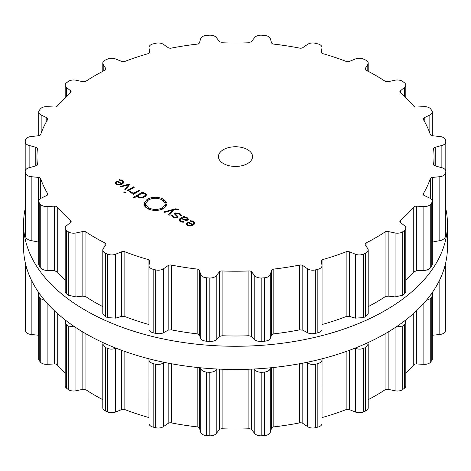 <?xml version="1.0" encoding="UTF-8"?>
<svg xmlns="http://www.w3.org/2000/svg" width="471" height="471" viewBox="0 0 471 471"><rect width="100%" height="100%" fill="white"/><g stroke="black" fill="none" stroke-linecap="round" stroke-linejoin="round"><path stroke-width="0.71" d="M23.55 247.104A211.95 122.366 0 0 0 235.5 369.47A211.95 122.366 0 0 0 447.45 247.104L447.45 223.896A211.95 122.366 0 0 0 445.807 208.688A211.95 122.366 0 0 1 447.45 223.896A211.95 122.366 0 0 1 235.5 346.267A211.95 122.366 0 0 1 23.55 223.896A211.95 122.366 0 0 0 235.5 346.267A211.95 122.366 0 0 0 447.45 223.896L447.45 247.104A211.95 122.366 0 0 1 235.5 369.47A211.95 122.366 0 0 1 23.55 247.104L23.55 223.896A211.95 122.366 0 0 1 25.193 208.688A211.95 122.366 0 0 0 23.55 223.896L23.55 247.104M322.017 417.724A2.844 1.643 180 0 1 322.929 417.318A198.532 114.624 0 0 0 334.769 413.673A198.532 114.624 0 0 0 346.15 409.576A2.844 1.643 180 0 1 349.364 409.593L355.381 412.025A6.824 3.939 0 0 0 363.412 411.937A211.891 122.336 0 0 0 364.495 411.46A211.891 122.336 0 0 0 365.567 410.977A6.824 3.939 0 0 0 368.204 407.868L368.204 344.142L367.839 342.688M368.204 399.661A198.532 114.624 0 0 0 375.887 395.457A198.532 114.624 0 0 0 385.048 389.794A2.844 1.643 180 0 1 388.157 389.334L395.057 390.783A6.824 3.939 0 0 0 402.776 389.499A211.891 122.336 0 0 0 403.606 388.875A211.891 122.336 0 0 0 404.43 388.251A6.824 3.939 0 0 0 405.814 385.879L405.814 322.27L405.195 320.421M405.814 373.309A198.532 114.624 0 0 0 407.439 371.719A198.532 114.624 0 0 0 413.75 364.884A2.844 1.643 180 0 1 416.547 363.971L423.859 364.336A6.824 3.939 0 0 0 430.741 361.946A211.891 122.336 0 0 0 431.265 361.222A211.891 122.336 0 0 0 431.783 360.492A6.824 3.939 0 0 0 432.284 359.008L432.284 295.488L431.577 293.568M432.284 335.27A2.844 1.643 180 0 1 432.596 335.228L439.826 334.492A6.824 3.939 0 0 0 445.401 331.154A211.891 122.336 0 0 0 445.578 330.371A211.891 122.336 0 0 0 445.754 329.594A6.824 3.939 0 0 0 445.807 329.105L445.807 265.62L445.378 264.178M445.807 299.703L445.754 266.115A211.891 122.336 180 0 1 445.578 266.898A211.891 122.336 180 0 1 445.401 267.675L443.841 269.583M25.193 299.703L25.246 266.115A211.891 122.336 180 0 0 25.422 266.898A211.891 122.336 180 0 0 25.599 267.675L27.159 269.583M25.622 264.178L25.193 265.62L25.193 329.105A6.824 3.939 0 0 0 25.246 329.594A211.891 122.336 0 0 0 25.422 330.371A211.891 122.336 0 0 0 25.599 331.154A6.824 3.939 0 0 0 31.174 334.492L38.404 335.228A2.844 1.643 180 0 1 38.716 335.27M39.423 293.568L38.716 295.488L38.716 359.008A6.824 3.939 0 0 0 39.217 360.492A211.891 122.336 0 0 0 39.735 361.222A211.891 122.336 0 0 0 40.259 361.946A6.824 3.939 0 0 0 47.141 364.336L54.453 363.971A2.844 1.643 180 0 1 57.25 364.884A198.532 114.624 0 0 0 63.561 371.719A198.532 114.624 0 0 0 65.186 373.309M65.805 320.421L65.186 322.27L65.186 385.879A6.824 3.939 0 0 0 66.57 388.251A211.891 122.336 0 0 0 67.394 388.875A211.891 122.336 0 0 0 68.224 389.499A6.824 3.939 0 0 0 75.943 390.783L82.843 389.334A2.844 1.643 180 0 1 85.952 389.794A198.532 114.624 0 0 0 95.113 395.457A198.532 114.624 0 0 0 102.796 399.661M103.161 342.688L102.796 344.142L102.796 407.868A6.824 3.939 0 0 0 105.433 410.977A211.891 122.336 0 0 0 106.505 411.46A211.891 122.336 0 0 0 107.588 411.937A6.824 3.939 0 0 0 115.619 412.025L121.636 409.593A2.844 1.643 180 0 1 124.85 409.576A198.532 114.624 0 0 0 136.231 413.673A198.532 114.624 0 0 0 148.071 417.318A2.844 1.643 180 0 1 148.983 417.724M155.671 427.727L155.671 364.248A211.891 122.336 180 0 1 154.411 363.948A211.891 122.336 180 0 1 153.157 363.647C150.114 362.629 148.73 361.157 149.013 359.226L148.983 423.494A6.824 3.939 0 0 0 153.157 427.126A211.891 122.336 0 0 0 154.411 427.427A211.891 122.336 0 0 0 155.671 427.727A6.824 3.939 0 0 0 163.466 426.608L168.182 423.364A2.844 1.643 180 0 1 171.279 422.864A198.532 114.624 0 0 0 184.114 425.125A198.532 114.624 0 0 0 197.184 426.873A2.844 1.643 180 0 1 199.433 428.198L200.711 432.372A6.824 3.939 0 0 0 206.492 435.587A211.891 122.336 0 0 0 207.841 435.693A211.891 122.336 0 0 0 209.195 435.793A6.824 3.939 0 0 0 216.224 433.55L219.321 429.711A2.844 1.643 180 0 1 222.094 428.769A198.532 114.624 0 0 0 235.5 429.028A198.532 114.624 0 0 0 248.906 428.769A2.844 1.643 180 0 1 251.679 429.711L254.776 433.55A6.824 3.939 0 0 0 261.805 435.793A211.891 122.336 0 0 0 263.159 435.693A211.891 122.336 0 0 0 264.508 435.587A6.824 3.939 0 0 0 270.289 432.372L271.567 428.198A2.844 1.643 180 0 1 273.816 426.873A198.532 114.624 0 0 0 286.886 425.125A198.532 114.624 0 0 0 299.721 422.864A2.844 1.643 180 0 1 302.818 423.364L307.534 426.608A6.824 3.939 0 0 0 315.329 427.727A211.891 122.336 0 0 0 316.589 427.427A211.891 122.336 0 0 0 317.843 427.126A6.824 3.939 0 0 0 322.017 423.494L321.94 358.831M365.567 410.977L365.567 347.504A211.891 122.336 180 0 1 364.495 347.981A211.891 122.336 180 0 1 363.412 348.458C360.415 349.453 357.736 349.335 355.381 348.093L355.299 348.051M365.567 347.504L368.204 344.142M395.917 327.08L402.776 326.02A211.891 122.336 180 0 0 403.606 325.402A211.891 122.336 180 0 0 404.43 324.778L405.814 322.27M317.843 427.126L317.843 363.647C320.886 362.629 322.27 361.157 321.987 359.226M317.843 363.647A211.891 122.336 180 0 1 316.589 363.948A211.891 122.336 180 0 1 315.329 364.248C311.973 364.76 309.376 364.242 307.534 362.682L307.057 362.287M270.46 367.798L270.289 368.44C269.812 370.359 267.887 371.584 264.508 372.114A211.891 122.336 180 0 1 263.159 372.214A211.891 122.336 180 0 1 261.805 372.314C258.32 372.308 255.977 371.413 254.776 369.623L254.34 368.987M426.214 300.492L430.741 298.467A211.891 122.336 180 0 0 431.265 297.743A211.891 122.336 180 0 0 431.783 297.018L432.284 295.488M216.66 368.987L216.224 369.623C215.023 371.413 212.68 372.308 209.195 372.314A211.891 122.336 180 0 1 207.841 372.214A211.891 122.336 180 0 1 206.492 372.114C203.113 371.584 201.188 370.359 200.711 368.44L200.54 367.798M163.943 362.287L163.466 362.682C161.624 364.242 159.027 364.76 155.671 364.248M149.013 359.226L149.06 358.831M115.701 348.051L115.619 348.093C113.264 349.335 110.585 349.453 107.588 348.458A211.891 122.336 180 0 1 106.505 347.981A211.891 122.336 180 0 1 105.433 347.504L102.796 344.142M68.224 389.499L68.224 326.02L75.083 327.08M68.224 326.02A211.891 122.336 180 0 1 67.394 325.402A211.891 122.336 180 0 1 66.57 324.778L65.186 322.27M40.259 361.946L40.259 298.467L44.786 300.492M40.259 298.467A211.891 122.336 180 0 1 39.735 297.743A211.891 122.336 180 0 1 39.217 297.018L38.716 295.488M223.442 163.555A17.056 9.844 180 0 1 218.444 156.596A17.056 9.844 180 0 1 235.5 146.752A17.056 9.844 180 0 1 252.556 156.596A17.056 9.844 180 0 1 242.023 165.692A17.056 9.844 180 0 1 223.442 163.555M364.495 253.651A211.891 122.336 0 0 0 365.567 253.168A6.824 3.939 0 0 0 368.204 250.06A6.824 3.939 0 0 0 367.792 248.712L365.284 244.732A2.844 1.643 180 0 1 365.113 244.172A2.844 1.643 180 0 1 366.085 242.936A198.532 114.624 0 0 0 375.887 237.643A198.532 114.624 0 0 0 385.048 231.985A2.844 1.643 180 0 1 388.157 231.526L395.057 232.974A6.824 3.939 0 0 0 402.776 231.691A211.891 122.336 0 0 0 403.606 231.067A211.891 122.336 0 0 0 404.43 230.443A6.824 3.939 0 0 0 405.814 228.064A6.824 3.939 0 0 0 404.583 225.809L400.374 222.336A2.844 1.643 180 0 1 399.855 221.394A2.844 1.643 180 0 1 400.338 220.481A198.532 114.624 0 0 0 407.439 213.905A198.532 114.624 0 0 0 413.75 207.069A2.844 1.643 180 0 1 416.547 206.157L423.859 206.528A6.824 3.939 0 0 0 430.741 204.137A211.891 122.336 0 0 0 431.265 203.413A211.891 122.336 0 0 0 431.783 202.683A6.824 3.939 0 0 0 432.284 201.199A6.824 3.939 0 0 0 429.846 198.185L424.224 195.459A2.844 1.643 180 0 1 423.211 194.199A2.844 1.643 180 0 1 423.358 193.669A198.532 114.624 0 0 0 427.268 186.263A198.532 114.624 0 0 0 430.3 178.715A2.844 1.643 180 0 1 432.596 177.42L439.826 176.684A6.824 3.939 0 0 0 445.401 173.34A211.891 122.336 0 0 0 445.578 172.563A211.891 122.336 0 0 0 445.754 171.785A6.824 3.939 0 0 0 445.807 171.297A6.824 3.939 0 0 0 441.869 167.723L435.216 165.933A2.844 1.643 180 0 1 433.573 164.45A2.844 1.643 180 0 1 433.579 164.338A198.532 114.624 0 0 0 434.032 156.596A198.532 114.624 0 0 0 433.579 148.854A2.844 1.643 180 0 1 433.573 148.742A2.844 1.643 180 0 1 435.216 147.258L441.869 145.462A6.824 3.939 0 0 0 445.807 141.895A6.824 3.939 0 0 0 445.754 141.406A211.891 122.336 0 0 0 445.578 140.629A211.891 122.336 0 0 0 445.401 139.846A6.824 3.939 0 0 0 439.826 136.508L432.596 135.772A2.844 1.643 180 0 1 430.3 134.476A198.532 114.624 0 0 0 427.268 126.929A198.532 114.624 0 0 0 423.358 119.516A2.844 1.643 180 0 1 423.211 118.986A2.844 1.643 180 0 1 424.224 117.732L429.846 115.006A6.824 3.939 0 0 0 432.284 111.992A6.824 3.939 0 0 0 431.783 110.508A211.891 122.336 0 0 0 431.265 109.778A211.891 122.336 0 0 0 430.741 109.054A6.824 3.939 0 0 0 423.859 106.664L416.547 107.029A2.844 1.643 180 0 1 413.75 106.116A198.532 114.624 0 0 0 407.439 99.281A198.532 114.624 0 0 0 400.338 92.71A2.844 1.643 180 0 1 399.855 91.798A2.844 1.643 180 0 1 400.374 90.856L404.583 87.382A6.824 3.939 0 0 0 405.814 85.121A6.824 3.939 0 0 0 404.43 82.749A211.891 122.336 0 0 0 403.606 82.125A211.891 122.336 0 0 0 402.776 81.501A6.824 3.939 0 0 0 395.057 80.217L388.157 81.666A2.844 1.643 180 0 1 385.048 81.206A198.532 114.624 0 0 0 375.887 75.543A198.532 114.624 0 0 0 366.085 70.256A2.844 1.643 180 0 1 365.113 69.019A2.844 1.643 180 0 1 365.284 68.46L367.792 64.474A6.824 3.939 0 0 0 368.204 63.132A6.824 3.939 0 0 0 365.567 60.023A211.891 122.336 0 0 0 364.495 59.54A211.891 122.336 0 0 0 363.412 59.063A6.824 3.939 0 0 0 355.381 58.975L349.364 61.407A2.844 1.643 180 0 1 346.15 61.424A198.532 114.624 0 0 0 334.769 57.327A198.532 114.624 0 0 0 322.929 53.682A2.844 1.643 180 0 1 321.34 52.21A2.844 1.643 180 0 1 321.352 52.069L321.987 47.848A6.824 3.939 0 0 0 322.017 47.506A6.824 3.939 0 0 0 317.843 43.874A211.891 122.336 0 0 0 316.589 43.573A211.891 122.336 0 0 0 315.329 43.273A6.824 3.939 0 0 0 307.534 44.392L302.818 47.636A2.844 1.643 180 0 1 299.721 48.136A198.532 114.624 0 0 0 286.886 45.875A198.532 114.624 0 0 0 273.816 44.127A2.844 1.643 180 0 1 271.567 42.802L270.289 38.628A6.824 3.939 0 0 0 264.508 35.413A211.891 122.336 0 0 0 263.159 35.307A211.891 122.336 0 0 0 261.805 35.207A6.824 3.939 0 0 0 254.776 37.45L251.679 41.289A2.844 1.643 180 0 1 248.906 42.231A198.532 114.624 0 0 0 235.5 41.972A198.532 114.624 0 0 0 222.094 42.231A2.844 1.643 180 0 1 219.321 41.289L216.224 37.45A6.824 3.939 0 0 0 209.195 35.207A211.891 122.336 0 0 0 207.841 35.307A211.891 122.336 0 0 0 206.492 35.413A6.824 3.939 0 0 0 200.711 38.628L199.433 42.802A2.844 1.643 180 0 1 197.184 44.127A198.532 114.624 0 0 0 184.114 45.875A198.532 114.624 0 0 0 171.279 48.136A2.844 1.643 180 0 1 168.182 47.636L163.466 44.392A6.824 3.939 0 0 0 155.671 43.273A211.891 122.336 0 0 0 154.411 43.573A211.891 122.336 0 0 0 153.157 43.874A6.824 3.939 0 0 0 148.983 47.506A6.824 3.939 0 0 0 149.013 47.848L149.648 52.069A2.844 1.643 180 0 1 149.66 52.21A2.844 1.643 180 0 1 148.071 53.682A198.532 114.624 0 0 0 136.231 57.327A198.532 114.624 0 0 0 124.85 61.424A2.844 1.643 180 0 1 121.636 61.407L115.619 58.975A6.824 3.939 0 0 0 107.588 59.063A211.891 122.336 0 0 0 106.505 59.54A211.891 122.336 0 0 0 105.433 60.023A6.824 3.939 0 0 0 102.796 63.132A6.824 3.939 0 0 0 103.208 64.474L105.716 68.46A2.844 1.643 180 0 1 105.887 69.019A2.844 1.643 180 0 1 104.915 70.256A198.532 114.624 0 0 0 95.113 75.543A198.532 114.624 0 0 0 85.952 81.206A2.844 1.643 180 0 1 82.843 81.666L75.943 80.217A6.824 3.939 0 0 0 68.224 81.501A211.891 122.336 0 0 0 67.394 82.125A211.891 122.336 0 0 0 66.57 82.749A6.824 3.939 0 0 0 65.186 85.121A6.824 3.939 0 0 0 66.417 87.382L70.626 90.856A2.844 1.643 180 0 1 71.145 91.798A2.844 1.643 180 0 1 70.662 92.71A198.532 114.624 0 0 0 63.561 99.281A198.532 114.624 0 0 0 57.25 106.116A2.844 1.643 180 0 1 54.453 107.029L47.141 106.664A6.824 3.939 0 0 0 40.259 109.054A211.891 122.336 0 0 0 39.735 109.778A211.891 122.336 0 0 0 39.217 110.508A6.824 3.939 0 0 0 38.716 111.992A6.824 3.939 0 0 0 41.154 115.006L46.776 117.732A2.844 1.643 180 0 1 47.789 118.986A2.844 1.643 180 0 1 47.642 119.516A198.532 114.624 0 0 0 43.732 126.929A198.532 114.624 0 0 0 40.7 134.476A2.844 1.643 180 0 1 38.404 135.772L31.174 136.508A6.824 3.939 0 0 0 25.599 139.846A211.891 122.336 0 0 0 25.422 140.629A211.891 122.336 0 0 0 25.246 141.406A6.824 3.939 0 0 0 25.193 141.895A6.824 3.939 0 0 0 29.131 145.462L35.784 147.258A2.844 1.643 180 0 1 37.427 148.742A2.844 1.643 180 0 1 37.421 148.854A198.532 114.624 0 0 0 36.968 156.596A198.532 114.624 0 0 0 37.421 164.338A2.844 1.643 180 0 1 37.427 164.45A2.844 1.643 180 0 1 35.784 165.933L29.131 167.723A6.824 3.939 0 0 0 25.193 171.297A6.824 3.939 0 0 0 25.246 171.785A211.891 122.336 0 0 0 25.422 172.563A211.891 122.336 0 0 0 25.599 173.34A6.824 3.939 0 0 0 31.174 176.684L38.404 177.42A2.844 1.643 180 0 1 40.7 178.715A198.532 114.624 0 0 0 43.732 186.263A198.532 114.624 0 0 0 47.642 193.669A2.844 1.643 180 0 1 47.789 194.199A2.844 1.643 180 0 1 46.776 195.459L41.154 198.185A6.824 3.939 0 0 0 38.716 201.199A6.824 3.939 0 0 0 39.217 202.683A211.891 122.336 0 0 0 39.735 203.413A211.891 122.336 0 0 0 40.259 204.137A6.824 3.939 0 0 0 47.141 206.528L54.453 206.157A2.844 1.643 180 0 1 57.25 207.069A198.532 114.624 0 0 0 63.561 213.905A198.532 114.624 0 0 0 70.662 220.481A2.844 1.643 180 0 1 71.145 221.394A2.844 1.643 180 0 1 70.626 222.336L66.417 225.809A6.824 3.939 0 0 0 65.186 228.064A6.824 3.939 0 0 0 66.57 230.443A211.891 122.336 0 0 0 67.394 231.067A211.891 122.336 0 0 0 68.224 231.691A6.824 3.939 0 0 0 75.943 232.974L82.843 231.526A2.844 1.643 180 0 1 85.952 231.985A198.532 114.624 0 0 0 95.113 237.643A198.532 114.624 0 0 0 104.915 242.936A2.844 1.643 180 0 1 105.887 244.172A2.844 1.643 180 0 1 105.716 244.732L103.208 248.712A6.824 3.939 0 0 0 102.796 250.06A6.824 3.939 0 0 0 105.433 253.168A211.891 122.336 0 0 0 106.505 253.651A211.891 122.336 0 0 0 107.588 254.128A6.824 3.939 0 0 0 115.619 254.21L121.636 251.785A2.844 1.643 180 0 1 124.85 251.761A198.532 114.624 0 0 0 136.231 255.859A198.532 114.624 0 0 0 148.071 259.503A2.844 1.643 180 0 1 149.66 260.981A2.844 1.643 180 0 1 149.648 261.122L149.013 265.344A6.824 3.939 0 0 0 148.983 265.685A6.824 3.939 0 0 0 153.157 269.318A211.891 122.336 0 0 0 154.411 269.618A211.891 122.336 0 0 0 155.671 269.918A6.824 3.939 0 0 0 163.466 268.8L168.182 265.556A2.844 1.643 180 0 1 171.279 265.055A198.532 114.624 0 0 0 184.114 267.31A198.532 114.624 0 0 0 197.184 269.065A2.844 1.643 180 0 1 199.433 270.389L200.711 274.564A6.824 3.939 0 0 0 206.492 277.778A211.891 122.336 0 0 0 207.841 277.884A211.891 122.336 0 0 0 209.195 277.984A6.824 3.939 0 0 0 216.224 275.741L219.321 271.902A2.844 1.643 180 0 1 222.094 270.955A198.532 114.624 0 0 0 235.5 271.219A198.532 114.624 0 0 0 248.906 270.955A2.844 1.643 180 0 1 251.679 271.902L254.776 275.741A6.824 3.939 0 0 0 261.805 277.984A211.891 122.336 0 0 0 263.159 277.884A211.891 122.336 0 0 0 264.508 277.778A6.824 3.939 0 0 0 270.289 274.564L271.567 270.389A2.844 1.643 180 0 1 273.816 269.065A198.532 114.624 0 0 0 286.886 267.31A198.532 114.624 0 0 0 299.721 265.055A2.844 1.643 180 0 1 302.818 265.556L307.534 268.8A6.824 3.939 0 0 0 315.329 269.918A211.891 122.336 0 0 0 316.589 269.618A211.891 122.336 0 0 0 317.843 269.318A6.824 3.939 0 0 0 322.017 265.685A6.824 3.939 0 0 0 321.987 265.344L321.352 261.122A2.844 1.643 180 0 1 321.34 260.981A2.844 1.643 180 0 1 322.929 259.503A198.532 114.624 0 0 0 334.769 255.859A198.532 114.624 0 0 0 346.15 251.761A2.844 1.643 180 0 1 349.364 251.785L355.381 254.21A6.824 3.939 0 0 0 363.412 254.128A211.891 122.336 0 0 0 364.495 253.651M115.112 183.195L116.231 184.467L119.075 185.091L122.272 184.055L124.061 182.183L122.819 180.475L119.404 179.669L119.522 180.21L122.148 180.811L123.108 182.13L121.718 183.56L117.091 180.893L115.095 183.025M123.119 183.49L123.119 181.994L123.108 183.502M125.533 189.742L129.69 184.538L129.001 184.137L119.981 186.54L120.759 186.987L128.524 184.809L124.756 189.295L125.533 189.742M127.064 190.625L127.765 191.032L134.353 187.228L133.652 186.822L127.064 190.625M123.838 192.392L124.703 192.898L125.569 192.398L124.697 191.897L123.838 192.392M131.462 192.551L130.726 191.526L129.708 191.52L130.679 192.81L133.581 193.381L132.71 193.887L133.411 194.293L139.999 190.484L139.298 190.078L135.236 192.427L133.381 192.963L131.462 192.551L131.462 193.157M137.638 196.395L137.638 195.753L138.68 197.431L140.882 198.038L142.831 197.702L145.91 195.924L146.487 194.8L145.433 193.528L142.53 192.927L143.378 192.439L142.678 192.033L132.94 197.649L133.646 198.055L137.591 196.089M144.45 203.59L144.568 202.93L144.091 202.889L147.299 199.156C152.71 196.607 158.115 196.619 163.508 199.198L166.787 202.989L166.316 203.025L166.11 202.365L165.345 202.471L165.527 203.083L165.038 203.125L162.265 199.916C157.697 197.732 153.128 197.72 148.548 199.875L145.839 203.036L145.356 202.995L145.239 203.613L144.45 203.59M148.612 207.799C153.175 209.978 157.75 209.989 162.33 207.835L165.044 204.673L165.521 204.714L165.639 204.102L166.428 204.12L166.31 204.785L166.793 204.82L163.578 208.559C158.168 211.108 152.763 211.09 147.37 208.512L144.091 204.726L144.562 204.691L144.762 205.344L145.533 205.238L145.351 204.626L145.827 204.591L148.612 207.799L148.612 209.136M178.326 209.177L175.565 208.806L163.92 211.903L164.691 212.35L172.463 210.172L168.695 214.658L169.466 215.106L173.628 209.901L176.125 209.254L178.009 209.701L178.621 209.342L178.326 209.177L178.326 209.513M179.763 213.351L175.147 212.939L174.388 213.858L177.061 216.589L176.596 217.155L173.622 216.907L172.321 215.512L171.391 215.506L173.022 217.255L177.284 217.555L177.997 216.654L175.353 213.916L175.836 213.339L179.174 213.722L180.552 215.447L181.512 215.447L179.763 213.351L179.763 214.111M188.518 219.162L187.164 217.62L184.397 216.878L185.05 216.495L184.349 216.089L179.834 218.697L178.856 219.981L180.258 221.435L181.841 222.106L183.613 222.2L183.543 221.658L180.87 221.076L179.822 219.957L180.611 219.062L181.347 218.638L185.704 220.575L187.717 220.122L188.518 219.133M186.104 224.178L187.222 225.456L190.06 226.074L193.263 225.044L195.053 223.172L193.811 221.458L190.396 220.658L190.514 221.199L193.139 221.8L194.099 223.119L192.71 224.549L188.082 221.876L186.086 224.008M194.111 222.977L194.099 224.484L194.111 222.977M368.204 250.06L368.204 313.786L365.567 316.647A211.891 122.336 180 0 1 364.495 317.13A211.891 122.336 180 0 1 363.412 317.607L363.412 254.128M322.017 324.672L322.929 324.283A198.532 114.624 180 0 0 334.769 320.639A198.532 114.624 180 0 0 346.15 316.541L349.364 316.382L355.381 318.143L363.412 317.607M405.814 228.064L405.814 291.673L404.43 293.922A211.891 122.336 180 0 1 403.606 294.546A211.891 122.336 180 0 1 402.776 295.17L395.057 296.901L388.157 296.124L385.048 296.765A198.532 114.624 180 0 1 375.887 302.423A198.532 114.624 180 0 1 368.204 306.633M149.013 329.27C148.73 330.671 150.114 331.849 153.157 332.791A211.891 122.336 180 0 0 154.411 333.097A211.891 122.336 180 0 0 155.671 333.391C159.027 333.98 161.624 333.756 163.466 332.726L168.182 330.153L171.279 329.835A198.532 114.624 180 0 0 184.114 332.09A198.532 114.624 180 0 0 197.184 333.845L199.433 334.987L200.711 338.49C201.188 339.874 203.113 340.798 206.492 341.257A211.891 122.336 180 0 0 207.841 341.363A211.891 122.336 180 0 0 209.195 341.463C212.68 341.522 215.023 340.927 216.224 339.668L219.321 336.5L222.094 335.735A198.532 114.624 180 0 0 235.5 336A198.532 114.624 180 0 0 248.906 335.735L251.679 336.5L254.776 339.668C255.977 340.927 258.32 341.522 261.805 341.463A211.891 122.336 180 0 0 263.159 341.363A211.891 122.336 180 0 0 264.508 341.257C267.887 340.798 269.812 339.874 270.289 338.49L271.567 334.987L273.816 333.845A198.532 114.624 180 0 0 286.886 332.09A198.532 114.624 180 0 0 299.721 329.835L302.818 330.153L307.534 332.726C309.376 333.756 311.973 333.98 315.329 333.391A211.891 122.336 180 0 0 316.589 333.097A211.891 122.336 180 0 0 317.843 332.791C320.886 331.849 322.27 330.671 321.987 329.27M432.284 201.199L432.284 264.726L431.783 266.162A211.891 122.336 180 0 1 431.265 266.886A211.891 122.336 180 0 1 430.741 267.616C429.04 269.406 426.744 270.354 423.859 270.46L416.547 270.76L413.75 271.849A198.532 114.624 180 0 1 407.439 278.685A198.532 114.624 180 0 1 405.814 280.28M432.284 242.088L439.826 240.61C442.687 240.069 444.542 238.803 445.401 236.819L445.401 173.34M445.807 171.297L445.754 235.259A211.891 122.336 180 0 1 445.578 236.042A211.891 122.336 180 0 1 445.401 236.819M445.807 205.38L445.807 141.895M102.796 250.06L102.796 313.786L105.433 316.647A211.891 122.336 180 0 0 106.505 317.13A211.891 122.336 180 0 0 107.588 317.607L115.619 318.143L121.636 316.382L124.85 316.541A198.532 114.624 180 0 0 136.231 320.639A198.532 114.624 180 0 0 148.071 324.283L148.983 324.672M102.796 306.633A198.532 114.624 180 0 1 95.113 302.423A198.532 114.624 180 0 1 85.952 296.765L85.952 231.985M65.186 228.064L65.186 291.673L66.57 293.922A211.891 122.336 180 0 0 67.394 294.546A211.891 122.336 180 0 0 68.224 295.17L75.943 296.901L82.843 296.124L85.952 296.765M65.186 280.28A198.532 114.624 180 0 1 63.561 278.685A198.532 114.624 180 0 1 57.25 271.849L57.25 207.069M38.716 201.199L38.716 264.726L39.217 266.162A211.891 122.336 180 0 0 39.735 266.886A211.891 122.336 180 0 0 40.259 267.616C41.96 269.406 44.256 270.354 47.141 270.46L54.453 270.76L57.25 271.849M25.193 171.297L25.246 235.259A211.891 122.336 180 0 0 25.422 236.042A211.891 122.336 180 0 0 25.599 236.819C26.458 238.803 28.313 240.069 31.174 240.61L38.716 242.088M25.193 205.38L25.193 141.895M121.718 184.349L121.718 183.56M117.091 181.712L117.091 180.893M129.001 185.397L129.001 184.137M128.524 185.992L128.524 184.809M133.652 187.635L133.652 186.822M124.697 192.892L124.697 191.897M130.726 192.833L130.726 191.526M133.581 194.193L133.581 193.381M139.298 190.89L139.298 190.078M142.53 193.398L142.53 192.927M142.678 192.845L142.678 192.033M144.568 203.596L144.568 202.93M165.345 203.101L165.345 202.471M145.827 207.417L145.827 204.591M145.533 207.14L145.533 205.238M144.762 206.216L144.762 205.344M144.562 205.898L144.562 204.691M166.31 206.015L166.31 204.785M165.639 206.934L165.639 204.102M165.521 207.063L165.521 204.714M165.044 207.523L165.044 204.673M172.463 211.361L172.463 210.172M172.321 216.784L172.321 215.512M181.906 218.962L181.906 218.309L184.385 217.314L184.397 216.878M184.349 217.314L184.349 216.089M183.543 222.212L183.543 221.658M192.71 225.338L192.71 224.549M188.082 222.701L188.082 221.876M116.231 182.477L117.238 181.623L121.159 183.884L119.681 184.467L116.849 184.114L116.049 183.048L116.231 182.477M121.159 184.603L121.159 183.884M138.515 195.618L140.087 194.34L142.301 193.434L144.721 193.828L145.409 195.224L143.838 196.507L141.618 197.414L139.198 197.019L138.515 195.618L138.403 197.261M145.527 196.248L145.527 194.8L145.409 196.342M184.385 217.314L186.545 217.973L187.57 219.039L186.999 219.721L183.978 219.51L183.978 220.128L183.978 219.51L181.906 218.309M187.222 223.466L188.229 222.612L192.15 224.873L190.673 225.456L187.841 225.097L187.04 224.031L187.222 223.466M192.15 225.585L192.15 224.873M363.412 411.937L363.412 348.458M355.381 412.025L355.381 348.093M349.364 409.593L349.364 350.312M346.15 409.576L346.15 351.472M385.048 389.794L385.048 333.821M322.929 417.318L322.929 358.578M388.157 389.334L388.157 331.99M395.057 390.783L395.057 327.651M402.776 389.499L402.776 326.02M404.43 388.251L404.43 324.778M315.329 427.727L315.329 364.248M307.534 426.608L307.534 362.682M302.818 423.364L302.818 363.135M299.721 422.864L299.721 363.718M413.75 364.884L413.75 313.309M273.816 426.873L273.816 367.457M416.547 363.971L416.547 310.73M271.567 428.198L271.567 367.686M423.859 364.336L423.859 303.212M270.289 432.372L270.289 368.44M430.741 361.946L430.741 298.467M264.508 435.587L264.508 372.114M431.783 360.492L431.783 297.018M261.805 435.793L261.805 372.314M254.776 433.55L254.776 369.623M251.679 429.711L251.679 369.117M248.906 428.769L248.906 369.229M222.094 428.769L222.094 369.229M432.596 335.228L432.596 292.102M219.321 429.711L219.321 369.117M439.826 334.492L439.826 279.627M216.224 433.55L216.224 369.623M445.401 331.154L445.401 267.675M209.195 435.793L209.195 372.314M445.754 329.594L445.754 266.115M206.492 435.587L206.492 372.114M200.711 432.372L200.711 368.44M199.433 428.198L199.433 367.686M197.184 426.873L197.184 367.457M171.279 422.864L171.279 363.718M168.182 423.364L168.182 363.135M163.466 426.608L163.466 362.682M153.157 427.126L153.157 363.647M148.071 417.318L148.071 358.578M124.85 409.576L124.85 351.472M121.636 409.593L121.636 350.312M115.619 412.025L115.619 348.093M107.588 411.937L107.588 348.458M105.433 410.977L105.433 347.504M85.952 389.794L85.952 333.821M82.843 389.334L82.843 331.99M75.943 390.783L75.943 327.651M66.57 388.251L66.57 324.778M57.25 364.884L57.25 313.309M54.453 363.971L54.453 310.73M47.141 364.336L47.141 303.212M39.217 360.492L39.217 297.018M38.404 335.228L38.404 292.102M31.174 334.492L31.174 279.627M25.599 331.154L25.599 267.675M25.246 329.594L25.246 266.115M365.567 316.647L365.567 253.168M355.381 318.143L355.381 254.21M349.364 316.382L349.364 251.785M366.085 246.003L366.085 242.936M346.15 316.541L346.15 251.761M385.048 296.765L385.048 231.985M322.929 324.283L322.929 259.503M388.157 296.124L388.157 231.526M395.057 296.901L395.057 232.974M402.776 295.17L402.776 231.691M317.843 332.791L317.843 269.318M404.43 293.922L404.43 230.443M315.329 333.391L315.329 269.918M307.534 332.726L307.534 268.8M302.818 330.153L302.818 265.556M400.338 222.306L400.338 220.481M299.721 329.835L299.721 265.055M413.75 271.849L413.75 207.069M273.816 333.845L273.816 269.065M416.547 270.76L416.547 206.157M271.567 334.987L271.567 270.389M423.859 270.46L423.859 206.528M270.289 338.49L270.289 274.564M430.741 267.616L430.741 204.137M264.508 341.257L264.508 277.778M431.783 266.162L431.783 202.683M261.805 341.463L261.805 277.984M254.776 339.668L254.776 275.741M251.679 336.5L251.679 271.902M423.358 194.735L423.358 193.669M248.906 335.735L248.906 270.955M430.3 198.426L430.3 178.715M222.094 335.735L222.094 270.955M432.596 242.017L432.596 177.42M219.321 336.5L219.321 271.902M439.826 240.61L439.826 176.684M216.224 339.668L216.224 275.741M209.195 341.463L209.195 277.984M445.754 235.259L445.754 171.785M206.492 341.257L206.492 277.778M200.711 338.49L200.711 274.564M199.433 334.987L199.433 270.389M197.184 333.845L197.184 269.065M171.279 329.835L171.279 265.055M435.216 165.933L435.216 147.258M168.182 330.153L168.182 265.556M441.869 167.723L441.869 145.462M163.466 332.726L163.466 268.8M155.671 333.391L155.671 269.918M153.157 332.791L153.157 269.318M148.071 324.283L148.071 259.503M124.85 316.541L124.85 251.761M424.224 121.006L424.224 117.732M121.636 316.382L121.636 251.785M429.846 133.175L429.846 115.006M115.619 318.143L115.619 254.21M107.588 317.607L107.588 254.128M105.433 316.647L105.433 253.168M104.915 246.003L104.915 242.936M400.374 92.74L400.374 90.856M82.843 296.124L82.843 231.526M404.583 96.52L404.583 87.382M75.943 296.901L75.943 232.974M68.224 295.17L68.224 231.691M66.57 293.922L66.57 230.443M70.662 222.306L70.662 220.481M365.284 69.578L365.284 68.46M54.453 270.76L54.453 206.157M367.792 71.127L367.792 64.474M47.141 270.46L47.141 206.528M40.259 267.616L40.259 204.137M39.217 266.162L39.217 202.683M47.642 194.735L47.642 193.669M40.7 198.426L40.7 178.715M38.404 242.017L38.404 177.42M321.987 53.258L321.987 47.848M31.174 240.61L31.174 176.684M25.599 236.819L25.599 173.34M25.246 235.259L25.246 171.785M35.784 165.933L35.784 147.258M29.131 167.723L29.131 145.462M46.776 121.006L46.776 117.732M41.154 133.175L41.154 115.006M70.626 92.74L70.626 90.856M66.417 96.52L66.417 87.382M149.013 53.258L149.013 47.848M105.716 69.578L105.716 68.46M103.208 71.127L103.208 64.474M116.779 181.924L116.779 181.076M122.819 181.323L122.819 180.475M121.206 180.405L121.206 179.834M135.236 193.24L135.236 192.427M133.381 193.404L133.381 192.963M145.433 194.452L145.433 193.528M163.508 200.787L163.508 199.198M147.299 200.764L147.299 199.156M162.33 209.183L162.33 207.835M175.565 209.401L175.565 208.806M175.147 214.9L175.147 212.939M176.596 217.843L176.596 217.155M173.622 217.561L173.622 216.907M177.008 216.377L177.008 215.406M175.995 215.494L175.995 214.711M187.164 218.391L187.164 217.62M179.834 219.833L179.834 218.697M182.171 222.171L182.171 221.605M180.87 221.753L180.87 221.076M187.77 222.913L187.77 222.059M193.811 222.306L193.811 221.458M192.197 221.388L192.197 220.822M116.849 184.767L116.849 184.114M119.681 185.021L119.681 184.467M139.198 197.685L139.198 197.019M141.618 197.991L141.618 197.414M143.838 197.284L143.838 196.507M186.999 220.434L186.999 219.721M187.841 225.75L187.841 225.097M190.673 226.003L190.673 225.456M445.807 262.312L445.807 265.62M25.193 262.312L25.193 265.62M322.017 265.685L322.017 329.559M434.032 156.596L434.032 165.345M148.983 265.685L148.983 329.559M432.284 111.992L432.284 135.73M405.814 85.121L405.814 97.691M368.204 63.132L368.204 71.339M322.017 47.506L322.017 53.276M36.968 156.596L36.968 165.345M38.716 111.992L38.716 135.73M65.186 85.121L65.186 97.691M148.983 47.506L148.983 53.276M102.796 63.132L102.796 71.339M177.061 217.673L177.061 216.589M175.353 215.047L175.353 213.916M179.822 221.164L179.822 219.957M116.049 184.355L116.049 183.048M187.57 220.198L187.57 219.039M187.04 225.344L187.04 224.031"/></g></svg>
